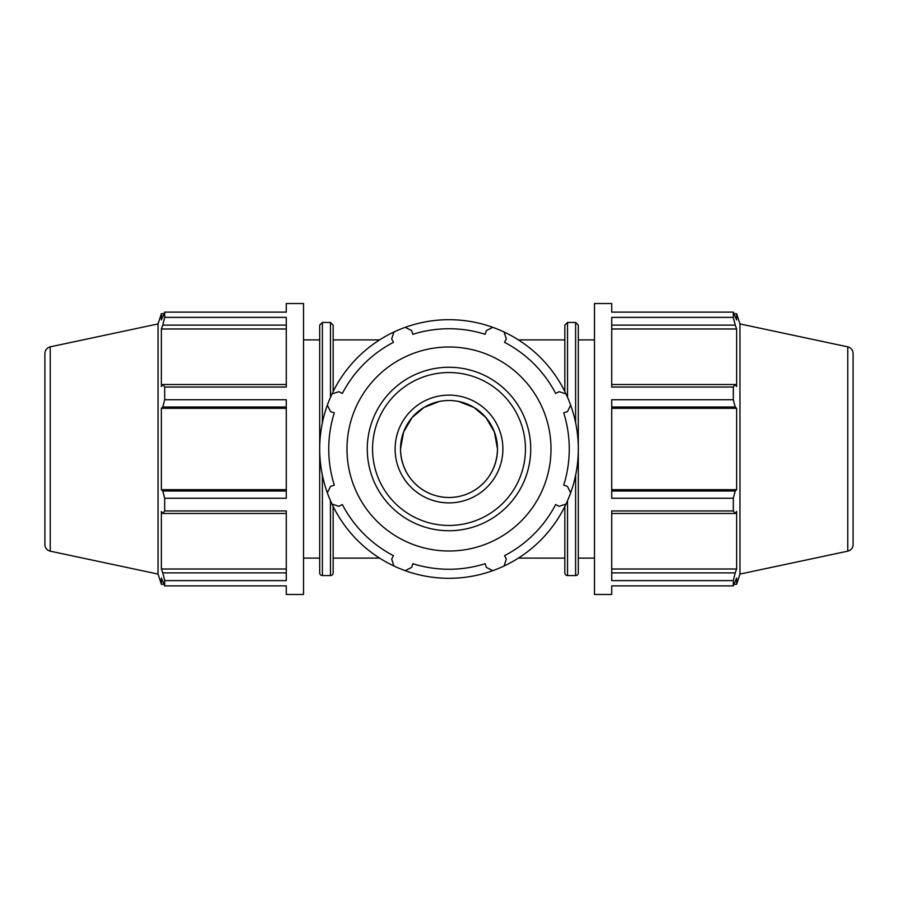<?xml version="1.0" encoding="UTF-8"?>
<svg xmlns="http://www.w3.org/2000/svg" width="898" height="898" viewBox="0 0 898 898"><rect width="100%" height="100%" fill="white"/><g stroke="black" fill="none" stroke-linecap="round" stroke-linejoin="round"><path stroke-width="1.35" d="M322.382 475.255L322.382 575.562A2.694 2.694 0 0 1 319.688 572.868L319.688 325.132L322.382 322.438L330.464 322.438L330.464 397.32M333.158 391.539L333.158 325.132L330.464 322.438M333.158 506.461L333.158 572.868A2.694 2.694 0 0 1 330.464 575.562L330.464 500.68M286.282 490.993L162.785 490.993L164.682 498.255L164.682 510.962L286.282 510.962L286.282 580.624L164.682 580.624L164.682 585.878L161.371 578.031L161.371 584.295L163.851 584.295M164.682 585.878L286.282 585.878L286.282 594.476L303.524 594.476L303.524 303.524L286.282 303.524L286.282 312.122L164.682 312.122L164.682 317.376L162.785 325.121L286.282 325.121M286.282 384.512L162.785 384.512L164.682 387.038L164.682 399.745L286.282 399.745L286.282 498.255L164.682 498.255M164.682 317.376L286.282 317.376L286.282 387.038L164.682 387.038M50.232 346.841C46.909 347.784 45.136 349.984 44.9 353.43L44.9 544.57A6.735 6.735 0 0 0 50.232 551.159L50.232 346.841L158.048 323.92L161.371 313.705L161.371 319.969L164.682 312.122M162.785 384.512L161.371 386.533L161.371 328.994L162.785 325.121M286.282 489.679L161.371 489.679L161.371 408.321L162.785 407.007L286.282 407.007M162.785 490.993L161.371 489.679M286.282 572.879L162.785 572.879L164.682 580.624M286.282 569.006L161.371 569.006L161.371 511.467L162.785 513.488L286.282 513.488M162.785 572.879L161.371 569.006M286.282 328.994L161.371 328.994M286.282 408.321L161.371 408.321M164.682 399.745L162.785 407.007M164.682 510.962L162.785 513.488M158.048 323.92L158.048 574.08L161.371 584.295M575.618 475.255L575.618 575.562A2.694 2.694 0 0 0 578.312 572.868L578.312 325.132L575.618 322.438L575.618 422.745M567.536 500.68L567.536 575.562A2.694 2.694 0 0 1 564.842 572.868L564.842 506.461M567.536 397.32L567.536 322.438L564.842 325.132L564.842 391.539M611.718 513.488L735.215 513.488L733.318 510.962L611.718 510.962L611.718 580.624L733.318 580.624L735.215 572.879L611.718 572.879M847.768 346.841C851.091 347.784 852.864 349.984 853.1 353.43L853.1 544.57A6.735 6.735 0 0 1 847.768 551.159L847.768 346.841L739.952 323.92L739.952 574.08L736.629 584.295L736.629 578.031L733.318 585.878L611.718 585.878L611.718 594.476L594.476 594.476L594.476 303.524L611.718 303.524L611.718 312.122L733.318 312.122L736.629 319.969L736.629 313.705L734.149 313.705M611.718 407.007L735.215 407.007L733.318 399.745L611.718 399.745L611.718 498.255L733.318 498.255L735.215 490.993L611.718 490.993M611.718 325.121L735.215 325.121L733.318 317.376L611.718 317.376L611.718 387.038L733.318 387.038L735.215 384.512L611.718 384.512M611.718 328.994L736.629 328.994L736.629 386.533L735.215 384.512M735.215 325.121L736.629 328.994M611.718 408.321L736.629 408.321L736.629 489.679L735.215 490.993M735.215 407.007L736.629 408.321M611.718 489.679L736.629 489.679M735.215 513.488L736.629 511.467L736.629 569.006L735.215 572.879M611.718 569.006L736.629 569.006M733.318 498.255L733.318 510.962M733.318 580.624L733.318 585.878M733.318 312.122L733.318 317.376M733.318 387.038L733.318 399.745M570.668 492.789A129.312 129.312 0 0 0 570.668 405.211L567.39 411.666L563.697 412.833A120.265 120.265 0 0 1 563.697 485.167L567.39 486.334L570.668 492.789A129.312 129.312 0 0 1 565.998 504.07L559.117 506.326L555.671 504.53A120.265 120.265 0 0 1 504.53 555.671L506.326 559.117L504.07 565.998A129.312 129.312 0 0 0 565.998 504.07M565.998 393.93A129.312 129.312 0 0 0 504.07 332.002L506.326 338.883L504.53 342.329A120.265 120.265 0 0 1 555.671 393.47L559.117 391.674L565.998 393.93A129.312 129.312 0 0 1 570.668 405.211M405.211 570.668A129.312 129.312 0 0 0 492.789 570.668L486.334 567.39L485.167 563.697A120.265 120.265 0 0 1 412.833 563.697L411.666 567.39L405.211 570.668A129.312 129.312 0 0 1 393.93 565.998L391.674 559.117L393.47 555.671A120.265 120.265 0 0 1 342.329 504.53L338.883 506.326L332.002 504.07A129.312 129.312 0 0 0 393.93 565.998M405.211 327.332L411.666 330.61L412.833 334.303A120.265 120.265 0 0 1 485.167 334.303L486.334 330.61L492.789 327.332A129.312 129.312 0 0 0 327.332 492.789L330.61 486.334L334.303 485.167A120.265 120.265 0 0 1 334.303 412.833L330.61 411.666L327.332 405.211M332.002 393.93L338.883 391.674L342.329 393.47A120.265 120.265 0 0 1 393.47 342.329L391.674 338.883L393.93 332.002M458.788 401.507L474.032 407.479L485.986 417.649L494.416 432.028L497.492 449C497.009 476.816 475.401 497.391 449 497.492C422.599 497.391 400.991 476.816 400.508 449L403.584 432.028L412.014 417.649L423.968 407.479L439.212 401.507M346.987 449A102.013 102.013 0 0 0 500.006 537.341A102.013 102.013 0 0 0 500.006 360.659A102.013 102.013 0 0 0 346.987 449M395.12 449A53.88 53.88 0 0 0 449 502.88A53.88 53.88 0 0 0 502.88 449A53.88 53.88 0 0 0 449 395.12A53.88 53.88 0 0 0 395.12 449M504.07 332.002A129.312 129.312 0 0 0 492.789 327.332M492.789 570.668A129.312 129.312 0 0 0 504.07 565.998M327.332 492.789A129.312 129.312 0 0 0 332.002 504.07M400.508 449A48.492 48.492 0 0 0 449 497.492A48.492 48.492 0 0 0 497.492 449A48.492 48.492 0 0 0 449 400.508A48.492 48.492 0 0 0 400.508 449M322.382 422.745L322.382 322.438M372.547 449A76.453 76.453 0 0 1 449 372.547A76.453 76.453 0 0 1 525.453 449A76.453 76.453 0 0 1 449 525.453A76.453 76.453 0 0 1 372.547 449M449 367.271A81.729 81.729 0 0 0 367.271 449A81.729 81.729 0 0 0 449 530.729A81.729 81.729 0 0 0 530.729 449A81.729 81.729 0 0 0 449 367.271M333.158 558.107L379.596 558.107M518.404 558.107L564.842 558.107M333.158 339.893L379.596 339.893M518.404 339.893L564.842 339.893M322.382 575.562L330.464 575.562M161.371 313.705L163.851 313.705M50.232 551.159L158.048 574.08M303.524 558.107L319.688 558.107M303.524 339.893L319.688 339.893M567.536 575.562L575.618 575.562M567.536 322.438L575.618 322.438M739.952 323.92L736.629 313.705M734.149 584.295L736.629 584.295M847.768 551.159L739.952 574.08M578.312 558.107L594.476 558.107M578.312 339.893L594.476 339.893"/></g></svg>
